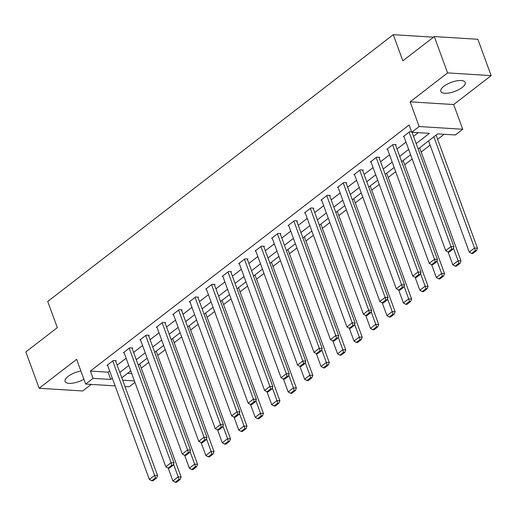 <?xml version="1.0" encoding="UTF-8"?>
<svg xmlns="http://www.w3.org/2000/svg" width="517" height="517" viewBox="0 0 517 517"><rect width="100%" height="100%" fill="white"/><g stroke="black" fill="none" stroke-linecap="round" stroke-linejoin="round"><path stroke-width="0.78" d="M80.878 370.986A13.009 4.847 159.9 0 0 68.108 376.415A13.009 4.847 159.9 0 0 65.071 381.462A13.009 4.847 159.9 0 0 83.909 379.258M462.192 87.463A13.009 4.847 159.9 0 0 465.229 82.423A13.009 4.847 159.9 0 0 456.627 80.885A13.009 4.847 159.9 0 0 443.825 86.32A13.009 4.847 159.9 0 0 440.794 91.367A13.009 4.847 159.9 0 0 449.396 92.905A13.009 4.847 159.9 0 0 462.192 87.463M134.937 382.354L129.224 386.768L124.985 386.503M433.479 37.185L393.263 34.671L47.726 301.463L57.303 327.629L25.85 351.915L39.15 388.261L82.714 390.981L91.244 384.396M393.263 34.671L402.84 60.838L434.286 36.558L477.85 39.279L491.15 75.624L447.586 72.903L410.123 101.83L419.164 126.542L462.728 129.263L455.341 134.969L437.679 133.864L418.143 148.954M410.123 101.83L453.68 104.55L491.15 75.624M453.68 104.55L462.728 129.263M141.27 368.143L148.741 362.372M157.737 355.431L165.207 349.66M174.203 342.719L181.667 336.948M190.663 330.008L198.134 324.237M207.13 317.289L214.6 311.525M223.596 304.578L231.06 298.813M240.056 291.866L247.527 286.101M256.522 279.154L263.993 273.39M272.989 266.442L280.453 260.678M289.449 253.731L296.92 247.966M305.915 241.019L313.386 235.254M322.382 228.307L329.846 222.543M338.842 215.595L346.312 209.831M355.308 202.884L362.779 197.113M371.768 190.172L379.239 184.401M388.235 177.46L395.705 171.689M404.701 164.749L412.172 158.977M421.161 152.037L430.112 145.128M437.628 139.325L444.168 134.271M434.286 36.558L447.586 72.903M127.46 373.39L131.757 373.655M416.179 143.59L429.44 133.354L411.778 132.249L409.121 124.978L90.391 371.077L108.047 372.175L109.649 370.941M117.165 365.138L126.109 358.229M133.632 352.426L142.576 345.518M150.092 339.714L159.036 332.806M166.558 327.002L175.502 320.094M183.024 314.291L191.969 307.382M199.484 301.579L208.429 294.671M215.951 288.867L224.895 281.959M232.417 276.156L241.361 269.247M248.877 263.444L257.821 256.535M265.344 250.726L274.288 243.824M281.81 238.014L290.754 231.112M298.27 225.302L307.214 218.4M314.737 212.59L323.681 205.688M331.203 199.879L340.147 192.977M347.663 187.167L356.607 180.259M364.13 174.455L373.074 167.547M380.59 161.743L389.54 154.835M397.056 149.032L406 142.123M413.522 136.32L418.266 132.656M411.629 131.829L409.632 131.706L403.299 136.598L403.997 136.637M395.583 145.012L396.112 144.605L393.172 144.417L386.839 149.31L387.53 149.348M379.123 157.724L379.646 157.317L376.706 157.129L370.372 162.021L371.064 162.06M362.656 170.436L363.186 170.028L360.239 169.841L353.906 174.733L354.604 174.778M346.19 183.147L346.72 182.74L343.779 182.553L337.446 187.445L338.137 187.49M329.73 195.859L330.253 195.452L327.313 195.264L320.979 200.157L321.671 200.202M313.263 208.571L313.793 208.164L310.846 207.976L304.513 212.868L305.211 212.914M296.797 221.282L297.327 220.875L294.386 220.694L288.053 225.58L288.745 225.625M280.337 233.994L280.86 233.587L277.92 233.406L271.587 238.292L272.278 238.337M263.87 246.706L264.4 246.299L261.453 246.118L255.127 251.003L255.818 251.049M247.41 259.418L247.934 259.011L244.993 258.83L238.66 263.715L239.352 263.76M230.944 272.129L231.474 271.722L228.527 271.541L222.194 276.427L222.885 276.472M214.477 284.841L215.007 284.434L212.06 284.253L205.734 289.139L206.425 289.184M198.017 297.553L198.541 297.146L195.6 296.965L189.267 301.85L189.959 301.896M181.551 310.265L182.081 309.857L179.134 309.677L172.801 314.569L173.492 314.607M165.085 322.983L165.614 322.569L162.668 322.388L156.341 327.28L157.032 327.319M148.625 335.695L149.148 335.287L146.208 335.1L139.874 339.992L140.566 340.031M132.158 348.406L132.688 347.999L129.741 347.812L123.408 352.704L124.099 352.743M115.692 361.118L116.222 360.711L113.281 360.523L106.948 365.416L107.639 365.454M115.117 385.889L85.66 384.047L76.619 359.334L39.15 388.261M85.66 384.047L93.047 378.341L110.709 379.446L112.305 378.211M90.391 371.077L93.047 378.341M411.778 132.249L419.164 126.542M122.678 380.195L134.414 380.926M410.627 154.757L401.677 161.666M394.161 167.469L385.217 174.378M377.694 180.181L368.75 187.089M361.234 192.893L352.284 199.801M344.768 205.604L335.824 212.513M328.301 218.316L319.357 225.225M311.841 231.028L302.891 237.936M295.375 243.74L286.431 250.648M278.909 256.451L269.964 263.36M262.449 269.163L253.504 276.072M245.982 281.881L237.038 288.783M229.516 294.593L220.572 301.495M213.056 307.305L204.112 314.207M196.589 320.017L187.645 326.918M180.123 332.728L171.179 339.63M163.663 345.44L154.719 352.348M147.196 358.152L138.252 365.06M130.73 370.863L121.786 377.772M119.828 372.408L128.772 365.5M136.288 359.696L145.232 352.788M152.754 346.985L161.698 340.076M169.221 334.273L178.165 327.364M185.681 321.561L194.625 314.653M202.147 308.849L211.091 301.941M218.613 296.131L227.558 289.229M235.073 283.419L244.018 276.517M251.54 270.708L260.484 263.806M268.006 257.996L276.95 251.094M284.466 245.284L293.41 238.382M300.933 232.572L309.877 225.664M317.393 219.861L326.343 212.952M333.859 207.149L342.803 200.241M350.326 194.437L359.27 187.529M366.786 181.725L375.736 174.817M383.252 169.014L392.196 162.105M399.719 156.302L408.663 149.394M108.047 372.175L110.709 379.446M409.109 132.113L450.986 246.557L453.932 246.738L412.036 132.268M403.829 136.191L445.712 250.629L450.986 246.557L451.768 249.116L448.077 251.966L449.254 252.037L452.944 249.188L451.768 249.116M453.932 246.738L452.944 249.188M453.415 248.024L458.068 260.742L452.789 264.814L448.09 251.966L445.712 250.629M433.841 136.831L474.535 248.031L469.255 252.102L428.561 140.908M475.317 250.583L471.62 253.433L472.796 253.511L476.493 250.661L475.317 250.583L474.535 248.031L477.475 248.212L436.083 135.099M469.255 252.102L471.62 253.433M476.493 250.661L477.475 248.212M392.642 144.825L434.519 259.269L437.466 259.456L395.421 144.56M387.362 148.902L429.246 263.347L434.519 259.269L435.308 261.828L431.611 264.678L432.787 264.749L436.484 261.899L435.308 261.828M437.466 259.456L436.484 261.899M431.611 264.678L429.246 263.347M376.176 157.536L418.059 271.981L421 272.168L378.955 157.271M370.902 161.614L412.779 276.059L418.059 271.981L418.841 274.54L415.145 277.39L416.327 277.461L420.017 274.611L418.841 274.54M421 272.168L420.017 274.611M420.489 273.448L425.142 286.166L419.862 290.237L415.164 277.39L412.779 276.059M458.85 263.295L455.16 266.152L456.337 266.223L460.027 263.373L458.85 263.295L458.068 260.742L461.009 260.923L419.617 147.81M452.789 264.814L455.16 266.152M460.027 263.373L461.009 260.923M436.949 260.736L441.602 273.454L436.329 277.526L431.624 264.678M442.39 276.007L438.694 278.863L439.87 278.934L443.567 276.084L442.39 276.007L441.602 273.454L444.549 273.635L403.157 160.522M436.329 277.526L438.694 278.863M443.567 276.084L444.549 273.635M359.716 170.248L401.593 284.693L404.54 284.88L362.495 169.983M354.436 174.326L396.319 288.77L401.593 284.693L402.375 287.252L398.685 290.102L399.861 290.173L403.557 287.323L402.375 287.252M404.54 284.88L403.557 287.323M398.685 290.102L396.319 288.77M343.249 182.96L385.133 297.404L388.073 297.592L346.028 182.695M337.969 187.038L379.853 301.482L385.133 297.404L385.915 299.963L382.218 302.813L383.394 302.891L387.091 300.034L385.915 299.963M388.073 297.592L387.091 300.034M387.556 298.871L392.209 311.589L386.936 315.661L382.231 302.813L379.853 301.482M326.783 195.672L368.666 310.116L371.607 310.303L329.562 195.407M321.509 199.749L363.386 314.194L368.666 310.116L369.448 312.675L365.752 315.525L366.934 315.603L370.624 312.746L369.448 312.675M371.607 310.303L370.624 312.746M365.752 315.525L363.386 314.194M425.924 288.719L422.227 291.575L423.404 291.646L427.1 288.796L425.924 288.719L425.142 286.166L428.082 286.347L386.69 173.234M419.862 290.237L422.227 291.575M427.1 288.796L428.082 286.347M404.023 286.159L408.676 298.878L403.402 302.949L398.697 290.102M409.458 301.43L405.767 304.287L406.944 304.358L410.634 301.508L409.458 301.43L408.676 298.878L411.622 299.059L370.224 185.946M403.402 302.949L405.767 304.287M410.634 301.508L411.622 299.059M392.998 314.142L389.301 316.999L390.477 317.07L394.174 314.22L392.998 314.142L392.209 311.589L395.156 311.77L353.764 198.664M386.936 315.661L389.301 316.999M394.174 314.22L395.156 311.77M310.323 208.383L352.2 322.828L355.147 323.015L313.102 208.118M305.043 212.461L346.926 326.906L352.2 322.828L352.982 325.387L349.292 328.237L350.468 328.314L354.164 325.458L352.982 325.387M355.147 323.015L354.164 325.458M354.63 324.295L359.283 337.013L354.009 341.084L349.305 328.237L346.926 326.906M371.096 311.583L375.749 324.301L370.469 328.373L365.771 315.525M376.531 326.86L372.835 329.71L374.017 329.781L377.707 326.931L376.531 326.86L375.749 324.301L378.69 324.482L337.297 211.375M370.469 328.373L372.835 329.71M377.707 326.931L378.69 324.482M293.856 221.102L335.74 335.539L338.68 335.727L296.635 220.83M288.576 225.173L330.46 339.617L335.74 335.539L336.522 338.099L332.825 340.949L334.001 341.026L337.698 338.17L336.522 338.099M338.68 335.727L337.698 338.17M332.825 340.949L330.46 339.617M360.065 339.572L356.375 342.422L357.551 342.493L361.241 339.643L360.065 339.572L359.283 337.013L362.23 337.194L320.831 224.087M354.009 341.084L356.375 342.422M361.241 339.643L362.23 337.194M277.39 233.813L319.273 348.258L322.214 348.439L280.169 233.542M272.116 237.885L313.993 352.329L319.273 348.258L320.055 350.81L316.359 353.66L317.541 353.738L321.231 350.881L320.055 350.81M322.214 348.439L321.231 350.881M321.703 349.718L326.356 362.436L321.076 366.514L316.378 353.667L313.993 352.329M338.163 337.006L342.816 349.725L337.543 353.802L332.838 340.949M343.605 352.284L339.908 355.134L341.084 355.205L344.781 352.355L343.605 352.284L342.816 349.725L345.763 349.912L304.371 236.799M337.543 353.802L339.908 355.134M344.781 352.355L345.763 349.912M260.93 246.525L302.807 360.969L305.754 361.15L263.709 246.254M255.65 250.596L297.534 365.041L302.807 360.969L303.589 363.522L299.899 366.372L301.075 366.45L304.772 363.6L303.589 363.522M305.754 361.15L304.772 363.6M299.899 366.372L297.534 365.041M327.138 364.996L323.442 367.846L324.624 367.917L328.314 365.067L327.138 364.996L326.356 362.436L329.297 362.624L287.904 249.511M321.076 366.514L323.442 367.846M328.314 365.067L329.297 362.624M244.463 259.237L286.347 373.681L289.287 373.862L247.242 258.965M239.19 263.308L281.067 377.753L286.347 373.681L287.129 376.234L283.432 379.09L284.608 379.161L288.305 376.311L287.129 376.234M289.287 373.862L288.305 376.311M288.77 375.142L293.43 387.86L288.15 391.938L283.445 379.09L281.067 377.753M305.237 362.43L309.89 375.148L304.616 379.226L299.912 366.379M310.672 377.707L306.982 380.557L308.158 380.628L311.854 377.778L310.672 377.707L309.89 375.148L312.837 375.336L271.438 262.222M304.616 379.226L306.982 380.557M311.854 377.778L312.837 375.336M227.997 271.948L269.88 386.393L272.821 386.574L230.776 271.683M222.724 276.02L264.601 390.464L269.88 386.393L270.662 388.946L266.972 391.802L268.149 391.873L271.839 389.023L270.662 388.946M272.821 386.574L271.839 389.023M266.972 391.802L264.601 390.464M294.212 390.419L290.515 393.269L291.691 393.347L295.388 390.49L294.212 390.419L293.43 387.86L296.37 388.047L254.978 274.934M288.15 391.938L290.515 393.269M295.388 390.49L296.37 388.047M211.537 284.66L253.414 399.105L256.361 399.286L214.316 284.395M206.257 288.732L248.141 403.176L253.414 399.105L254.196 401.657L250.506 404.514L251.682 404.585L255.379 401.735L254.196 401.657M256.361 399.286L255.379 401.735M255.844 400.572L260.497 413.283L255.224 417.361L250.519 404.514L248.141 403.176M272.31 387.853L276.963 400.572L271.683 404.649L266.985 391.802M277.745 403.131L274.049 405.981L275.231 406.058L278.922 403.202L277.745 403.131L276.963 400.572L279.904 400.759L238.511 287.646M271.683 404.649L274.049 405.981M278.922 403.202L279.904 400.759M195.071 297.372L236.954 411.816L239.894 411.997L197.849 297.107M189.797 301.443L231.674 415.888L236.954 411.816L237.736 414.369L234.039 417.225L235.216 417.297L238.912 414.447L237.736 414.369M239.894 411.997L238.912 414.447M239.377 413.283L244.037 425.995L238.757 430.073L234.052 417.225L231.674 415.888M261.279 415.842L257.589 418.692L258.765 418.77L262.462 415.914L261.279 415.842L260.497 413.283L263.444 413.471L222.052 300.358M255.224 417.361L257.589 418.692M262.462 415.914L263.444 413.471M178.604 310.084L220.488 424.528L223.428 424.709L181.383 309.819M173.331 314.155L215.208 428.599L220.488 424.528L221.27 427.081L217.579 429.937L218.756 430.008L222.446 427.158L221.27 427.081M223.428 424.709L222.446 427.158M222.917 425.995L227.57 438.713L222.291 442.785L217.592 429.937L215.208 428.599M244.819 428.554L241.122 431.404L242.299 431.482L245.995 428.625L244.819 428.554L244.037 425.995L246.977 426.182L205.585 313.069M238.757 430.073L241.122 431.404M245.995 428.625L246.977 426.182M162.144 322.795L204.021 437.24L206.968 437.421L164.923 322.53M156.864 326.873L198.748 441.311L204.021 437.24L204.81 439.799L201.113 442.649L202.289 442.72L205.986 439.87L204.81 439.799M206.968 437.421L205.986 439.87M206.451 438.707L211.104 451.425L205.831 455.496L201.126 442.649L198.748 441.311M228.352 441.266L224.656 444.116L225.839 444.193L229.529 441.337L228.352 441.266L227.57 438.713L230.511 438.894L189.119 325.781M222.291 442.785L224.656 444.116M229.529 441.337L230.511 438.894M145.678 335.507L187.561 449.952L190.502 450.133L148.457 335.242M140.404 339.585L182.281 454.023L187.561 449.952L188.343 452.511L184.647 455.361L185.823 455.432L189.519 452.582L188.343 452.511M190.502 450.133L189.519 452.582M184.647 455.361L182.281 454.023M211.886 453.978L208.196 456.828L209.372 456.905L213.069 454.055L211.886 453.978L211.104 451.425L214.051 451.606L172.659 338.493M205.831 455.496L208.196 456.828M213.069 454.055L214.051 451.606M129.218 348.219L171.095 462.663L174.035 462.851L131.99 347.954M123.938 352.297L165.815 466.741L171.095 462.663L171.877 465.222L168.187 468.072L169.363 468.143L173.053 465.294L171.877 465.222M174.035 462.851L173.053 465.294M173.525 464.13L178.178 476.848L172.898 480.92L168.199 468.072L165.815 466.741M189.985 451.419L194.644 464.137L189.364 468.208L184.666 455.361M195.426 466.689L191.729 469.546L192.906 469.617L196.602 466.767L195.426 466.689L194.644 464.137L197.584 464.318L156.192 351.205M189.364 468.208L191.729 469.546M196.602 466.767L197.584 464.318M112.751 360.931L154.628 475.375L157.575 475.562L115.53 360.666M107.471 365.008L149.355 479.453L154.628 475.375L155.417 477.934L151.72 480.784L152.896 480.855L156.593 478.005L155.417 477.934M157.575 475.562L156.593 478.005M151.72 480.784L149.355 479.453M178.96 479.401L175.269 482.258L176.446 482.329L180.136 479.479L178.96 479.401L178.178 476.848L181.118 477.029L139.726 363.916M172.898 480.92L175.269 482.258M180.136 479.479L181.118 477.029"/></g></svg>
